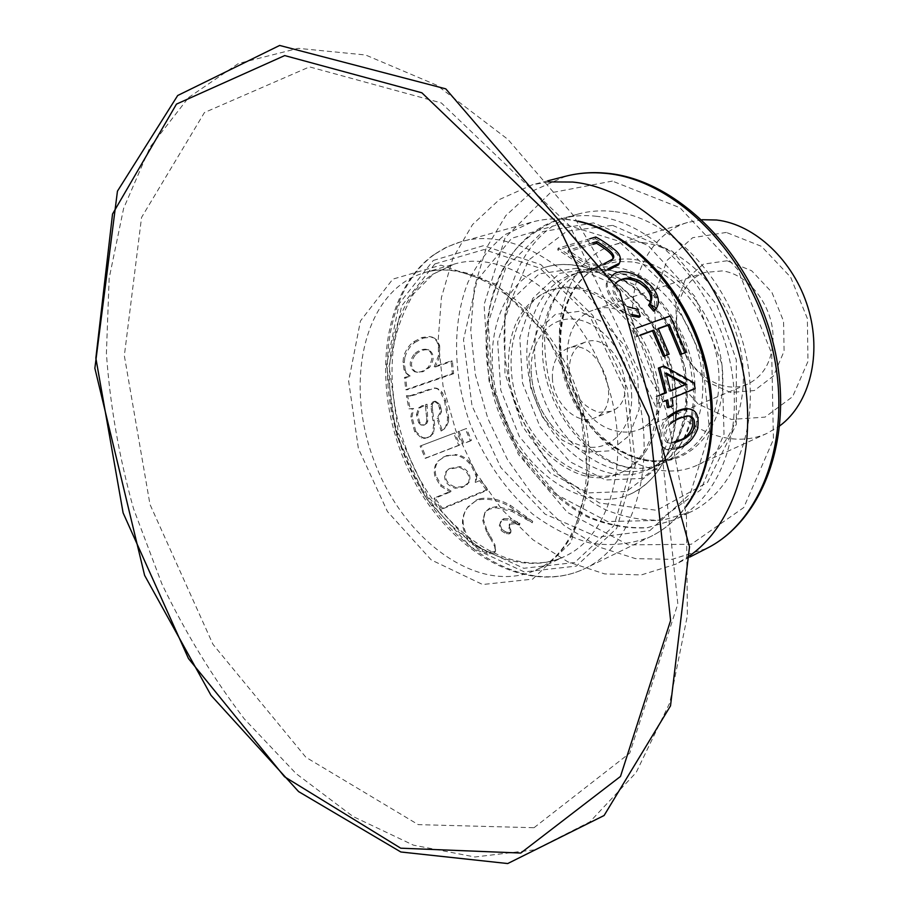<?xml version="1.0" encoding="UTF-8"?>
<svg xmlns="http://www.w3.org/2000/svg" width="909" height="909" viewBox="0 0 909 909"><rect width="100%" height="100%" fill="white"/><g stroke="black" fill="none" stroke-linecap="round" stroke-linejoin="round"><path stroke-width="0.68" stroke-dasharray="4.54 3.41" d="M548.593 181.902L532.379 184.766L499.405 199.537L472.544 224.58L452.977 257.963L441.41 297.516L438.138 340.955L443.058 386.041L455.795 430.548L475.691 472.35L501.825 509.415L533.015 539.821L567.852 561.83L604.61 573.909L641.322 574.92L675.819 564.194L689.874 555.604M576.976 268.212L539.094 273.893L511.085 300.47L497.7 341.875L500.757 390.109L519.357 436.57L550.275 473.1L588.248 492.894L626.449 491.496L657.287 468.021L673.899 426.196L672.035 374.326L651.685 323.774L617.404 285.756L576.976 268.212M569.273 371.736C569.011 356.726 574.17 346.92 584.76 342.318C615.961 329.069 643.038 400.676 610.871 411.379L598.792 412.311C581.805 406.687 571.966 393.165 569.273 371.736M552.399 377.951C553.058 402.676 576.897 425.912 594.191 418.083C626.369 407.391 599.031 335.057 567.818 348.34C557.228 352.953 552.081 362.816 552.399 377.951M615.416 267.257L601.849 266.769L588.964 269.234C579.34 272.314 570.954 277.654 563.807 285.267C548.343 302.731 541.264 325.638 542.537 353.976C544.718 408.88 587.862 464.613 632.903 468.033C643.299 469.01 653.116 467.476 662.377 463.408C693.635 449.841 710.474 404.607 699.407 357.941C688.556 311.264 651.594 272.132 615.416 267.257M643.072 242.635C632.8 241.328 623.006 242.078 613.7 244.896C565.534 259.497 545.991 328.342 568.954 387.768C591.055 447.512 651.242 486.213 697.021 465.294C732.768 449.421 752.197 397.767 739.494 344.738C727.041 291.675 684.534 247.68 643.072 242.635M702.043 219.717L687.499 222.478C639.652 236.954 619.324 303.424 641.345 360.396C662.525 417.686 721.735 454.08 767.196 433.286L779.922 425.73M726.336 232.431L692.715 237.681L667.172 260.235L654.196 295.095L655.741 335.478L671.274 374.053L698.021 403.926L731.313 419.435L765.083 417.117L792.637 396.642L807.965 361.441L807.362 318.536L790.637 277.165L761.458 246.339L726.336 232.431M727.086 260.769L703.396 264.155L685.193 279.836L675.83 304.424L676.83 333.126L687.886 360.566L706.963 381.712L730.597 392.483L754.368 390.552L773.559 375.906L784.103 351.147L783.558 321.195L771.911 292.368L751.641 270.746L727.086 260.769M722.178 270.916L704.782 272.461C680.375 280.574 669.717 315.207 681.318 345.284C692.51 375.519 723.416 394.438 747.096 384.371C763.969 376.349 772.616 360.646 773.048 337.262C773.048 305.754 748.198 273.723 722.178 270.916M665.07 379.962C665.07 404.789 656.571 421.276 639.55 429.423C632.63 432.264 625.278 432.854 617.495 431.207C566.512 423.026 546.82 323.24 594.338 309.821C623.835 297.902 664.706 337.478 665.07 379.962M607.292 269.837L612.382 270.78C654.31 278.802 694.294 334.205 695.033 387.314C695.533 411.118 690.158 430.946 678.909 446.762C672.194 455.92 664.081 462.636 654.582 466.885C615.075 484.565 562.785 450.239 543.252 397.483C522.993 344.988 539.503 284.665 580.817 271.78L593.702 269.337L607.292 269.837M613.677 211.524C601.19 210.093 589.293 210.956 577.965 214.115C511.835 232.863 486.145 326.865 517.266 407.312C535.276 452.671 567.568 490.667 605.519 509.722C624.824 517.573 644.106 521.005 663.377 520.016L690.59 512.017C737.404 490.087 762.549 420.049 744.426 348.113C726.632 276.143 668.649 217.444 613.677 211.524M676.069 412.504C680.034 345.568 627.119 270.643 574.318 265.28C564.023 263.826 554.251 264.496 545.002 267.303C497.314 281.824 478.861 351.965 502.393 412.925C525.084 474.214 585.316 514.596 630.676 493.939C656.468 481.372 671.467 456.443 675.682 419.163M534.015 827.713L629.767 753.106L677.83 603.906L657.48 410.357L569.841 225.966L441.354 102.956L309.514 66.88L204.445 112.546L141.554 217.433L124.34 355.658L149.985 504.427L212.956 644.322L305.878 757.277L418.254 824.633L534.015 827.713M415.879 354.203C420.31 350.488 424.685 349.09 428.98 350.022C434.377 353.84 434.559 359.657 429.514 367.441L422.855 371.747L415.958 372.008C410.073 367.725 410.05 361.782 415.879 354.203L414.606 353.715C408.766 361.373 408.8 367.361 414.686 371.713L416.356 372.054C420.526 372.474 424.492 370.838 428.253 367.156C433.286 359.305 433.104 353.431 427.696 349.545L427.616 349.522C423.389 348.59 419.06 349.988 414.606 353.715M469.192 482.236L463.42 486.474L456.011 487.292C447.08 484.258 443.922 478.929 446.524 471.305L449.398 468.567L460.227 466.567C468.442 470.055 471.43 475.271 469.192 482.236L468.34 483.156C470.544 476.134 467.521 470.862 459.272 467.317L448.467 469.283L445.58 472.055C442.99 479.747 446.183 485.122 455.148 488.213L462.545 487.417L468.34 483.156M593.293 244.294L567.841 251.918C575.045 257.497 582.487 261.872 590.18 265.03C599.656 266.689 606.905 265.258 611.927 260.713L612.677 259.088M666.456 374.281L664.581 373.292L666.092 372.985M670.422 390.609L668.967 391.2L664.581 373.292M689.045 415.947L687.715 415.708C681.864 416.163 675.887 418.492 669.774 422.696C663.252 426.23 661.547 442.319 668.229 442.694L674.637 441.706M426.912 423.174L424.514 424.935L422.094 424.73L419.844 422.56L417.617 414.584L419.776 407.914L427.082 404.244L427.741 421.231L426.923 423.185L423.344 425.185L420.935 424.992L422.094 424.73M429.514 367.441L428.253 367.156M414.686 371.713L415.958 372.008M428.98 350.022L427.696 349.545M446.524 471.305L445.58 472.055M460.227 466.567L459.272 467.317M456.011 487.292L455.148 488.213M604.712 263.394C591.225 267.803 580.26 258.167 568.284 250.168L567.841 251.918M592.452 242.942L568.284 250.168M668.967 391.2L670.524 391.097M674.853 442.649L669.865 443.194C663.911 439.149 664.036 432.741 670.263 423.935M419.833 422.56L418.663 422.776L416.436 414.709L417.617 414.584M416.436 414.709L418.572 407.993L419.776 407.914M418.572 407.993L422.026 405.687L427.082 404.244M423.23 405.619L422.026 405.687M425.867 404.312L425.526 406.63L426.73 406.539M425.526 406.63L426.116 412.822L427.31 412.675M426.116 412.822L426.776 418.254L427.957 418.049M426.776 418.254L426.571 421.469L427.741 421.231M426.571 421.469L425.753 423.435M420.935 424.98L418.674 422.776M408.925 375.758L404.823 371.951L404.05 369.986L402.982 362.214L403.585 356.907C405.482 350.374 408.834 345.329 413.652 341.761L421.958 337.489L429.9 336.512L434.195 338.273L436.74 341.261L438.411 345.454L438.422 355.987L434.229 366.645L451.148 360.918L452.352 373.554L405.732 389.711L404.448 377.428L410.164 376.19L405.721 377.701L406.982 389.859L405.732 389.711M470.385 440.945L462.988 443.797L457.931 431.718L465.351 428.912L470.385 440.945L471.43 440.376L466.442 428.48L459.034 431.286L464.044 443.24L462.988 443.797M479.566 480.679L475.373 482.395L479.566 480.679L486.679 490.508L441.581 509.324L434.013 498.677L450.239 492.03M441.581 509.324L442.353 508.279L434.854 497.746L451.08 491.099L450.262 492.019L440.467 485.974L434.888 476.327C433.468 470.033 434.525 464.931 438.081 461.045L445.319 456.216L454.034 455.102C459.352 455.432 464.294 458 468.862 462.795L471.998 467.146L475.43 474.464L476.327 473.589L476.873 475.691L475.998 476.577L475.248 482.293M475.441 474.464L475.998 476.577M589.816 238.772L558.115 248.157C565.5 252.1 576.011 260.076 581.942 263.735C590.021 268.587 598.656 270.314 607.848 268.928M637.039 327.854L633.3 329.194L636.914 336.216L640.118 335.057M627.449 306.776C615.847 298.095 611.871 290.198 615.529 283.074M611.825 276.12L609.257 278.472C601.315 284.892 617.188 309.219 630.994 314.332M661.854 394.597L657.559 396.335L658.911 403.471L663.945 401.414M668.626 417.81C659.502 425.514 659.218 449.637 668.388 449.966L676.262 448.944M486.44 553.092L477.475 548.502L467.987 538.957C460.818 527.402 460.658 516.971 467.499 507.665L475.271 501.223L479.827 499.655C489.36 498.371 499.325 500.666 509.744 506.518L532.288 522.766L511.972 511.415L495.939 507.733L489.087 509.21L484.69 513.142L482.793 520.641L486.894 532.765L487.36 531.39L483.372 519.369L482.793 520.641M487.36 531.39L490.53 536.424L490.099 537.855L486.906 532.765M490.099 537.844L494.678 546.468L495.405 551.274L494.405 552.956L490.281 553.888L486.44 553.104L486.735 551.57L477.85 547.036L477.475 548.502M458.795 445.421L425.253 458.397L420.106 446.069L453.727 433.32L458.795 445.421L459.84 444.865L454.83 432.889L420.106 446.069M438.388 404.164L434.354 401.346L433.002 401.744L434.218 401.676L432.468 403.891L431.252 403.971L430.98 406.789L433.627 425.469L432.252 433.775L429.912 436.502L424.889 438.388L421.481 437.99L414.709 431.82L415.845 431.536L422.605 437.615L421.481 437.99M433.014 401.755L431.252 403.971M414.697 431.832L410.834 416.992M415.845 431.536L412.027 416.856L410.845 416.992L412.391 408.55L408.857 408.834L406.403 395.688L411.05 395.904L415.572 394.711L434.809 388.041L437.638 388.972L440.104 391.154L444.467 400.801L445.683 400.699L442.513 392.983L440.411 390.166L436.638 388.166L433.241 388.507M409.811 395.847L432.002 388.45M444.478 400.801L447.535 417.708L447.296 422.037L445.149 427.628L441.138 431.048L437.047 418.504L440.376 411.868L438.399 404.164L439.604 404.039L435.581 401.278L434.218 401.676M509.79 524.357L508.995 528.265L510.585 533.015L509.04 533.958L504.893 533.106L501.348 530.64L499.325 525.391L501.575 521.027L503.416 519.948L510.063 520.096L519.289 524.55M519.459 525.141L519.891 523.743L515.789 522.221L515.323 523.607L519.448 525.141L519.732 523.13L510.563 518.755L510.063 520.096M515.323 523.618L509.779 524.345L510.267 522.982L508.995 528.265M405.721 377.701L404.448 377.428M410.175 376.031L404.823 371.951M406.096 372.281L405.312 370.338L404.05 369.986M405.323 370.327L404.255 362.646L402.982 362.214M404.255 362.646L404.857 357.407L403.573 356.998M404.857 357.407C406.777 350.908 410.129 345.897 414.924 342.363L413.652 341.761M414.924 342.375L423.23 338.125L421.958 337.489M423.23 338.125L431.173 337.125L429.9 336.512M438.411 345.454L439.683 345.931L439.433 345.011L436.604 339.875L434.275 338.057L431.173 337.125M439.683 345.931L439.717 356.351L438.422 355.987M439.706 356.351L435.491 366.941L434.207 366.679M435.491 366.941L452.421 361.18L451.148 360.918M452.352 373.554L453.602 373.679L452.421 361.18M453.602 373.679L406.982 389.859M459.034 431.286L457.931 431.718M466.442 428.48L465.351 428.912M471.43 440.376L464.044 443.24M434.854 497.746L434.013 498.677M451.08 491.076L441.354 485.133L435.82 475.577L434.888 476.327M435.831 475.577C434.457 469.317 435.536 464.26 439.092 460.409L438.081 461.045M439.104 460.42L445.319 456.216M446.353 455.614L454.034 455.102M468.862 462.806L469.828 462.056C465.272 457.307 460.352 454.784 455.057 454.477M469.828 462.056L472.93 466.351L471.998 467.146M472.93 466.351L476.327 473.589M476.873 475.691L476.089 481.372M486.679 490.508L487.451 489.474L480.418 479.736M487.451 489.474L442.353 508.279M595.804 236.999L595.406 238.76L557.728 249.952L558.115 248.157M595.406 238.76C601.167 241.817 607.451 246.066 614.234 251.498C618.54 254.85 620.29 258.701 619.495 263.065M608.519 270.121C599.315 272.064 590.418 270.587 581.84 265.678C575.738 262.065 565.239 253.952 557.728 249.952M669.138 354.18L663.343 356.328M667.683 354.669L656.889 329.297L658.207 328.49M658.343 328.763L656.889 329.297M685.943 352.408L680.216 354.487M684.477 352.851L668.865 316.889L670.138 316.014M668.865 316.889L633.3 329.194M632.028 330.081L635.596 337.023L636.914 336.216M640.231 335.33L635.596 337.023M631.789 316.071C617.427 312.435 600.179 286.733 608.337 279.961C615.654 272.291 626.551 271.927 641.05 278.881C656.014 290.028 660.218 300.788 653.651 311.162M615.7 283.369L614.552 284.483C607.382 290.301 623.335 312.389 636.357 310.31L639.095 317.275M636.357 310.31L637.527 309.253M661.707 394.12L655.991 396.426L657.332 403.482L658.911 403.471M655.991 396.426L657.559 396.335M667.729 399.869L657.332 403.482M666.149 399.88L666.252 400.471M662.536 366.486L692.533 383.03L693.567 388.7L670.285 398.199L671.478 405.914L667.354 407.618M671.478 405.914L673.069 405.993M670.285 398.199L671.853 398.187M693.567 388.7L695.135 388.677M692.533 383.03L694.09 382.939M688.567 408.845C695.896 410.925 698.192 417.992 695.465 430.048C691.408 438.808 685.625 444.467 678.137 447.023L666.729 449.41C656.98 447.387 658.196 422.912 668.263 416.492M490.53 536.424L495.019 544.968L494.678 546.468M495.019 544.968L495.405 551.274M495.678 549.729L494.405 552.956M494.666 551.411L490.565 552.342L490.281 553.888M490.565 552.342L489.701 552.252L489.428 553.797M489.701 552.252L486.735 551.57M477.85 547.036L468.453 537.594L467.987 538.957M475.271 501.223L468.112 506.665C461.34 515.869 461.454 526.175 468.465 537.594M476.009 500.143L480.566 498.575L479.827 499.655M511.972 511.415L512.528 510.131L532.697 521.346L510.347 505.279C499.984 499.495 490.053 497.257 480.566 498.575M532.697 521.346L532.288 522.766M512.517 510.131L496.575 506.529L495.939 507.733M496.587 506.54L489.735 508.029L489.087 509.21M489.735 508.029L485.292 511.972L483.383 519.38M459.84 444.865L426.298 457.829L421.208 445.626M426.298 457.829L425.253 458.397M453.727 433.32L454.83 432.889M433.673 401.505L434.888 401.426M432.457 403.88L432.184 406.675L430.98 406.789M432.184 406.675L432.786 412.05L431.593 412.22M432.786 412.05L434.775 425.173L433.388 433.411L432.252 433.775M433.627 425.469L434.775 425.173M433.377 433.411L429.912 436.502M431.025 436.115L424.889 438.388M425.991 437.99L422.605 437.615M412.027 416.856L413.595 408.493L412.391 408.55M413.595 408.493L408.857 408.834M406.403 395.676L407.641 395.767L410.073 408.777M407.652 395.767L411.05 395.904M441.285 392.995L442.513 392.972M447.523 417.708L448.682 417.436L445.683 400.699M448.682 417.436L448.444 421.731L447.296 422.037M448.444 421.731L445.808 427.912L441.138 431.048M440.376 411.868L441.558 411.675L438.206 418.254L442.251 430.661M438.206 418.254L437.047 418.504M439.774 408.277L440.967 408.118L441.558 411.675M439.592 407.607L440.967 408.118M440.785 407.471L439.604 404.039M509.426 526.868L511.017 530.515L510.358 533.367M510.608 531.947L511.006 530.515M510.744 531.924L509.426 532.515L509.04 533.958M509.426 532.515L506.972 532.288L506.574 533.731M506.972 532.288L505.313 531.685L504.893 533.106M505.313 531.685L501.779 529.243L501.348 530.64M501.791 529.243L499.814 524.038L499.325 525.391M499.825 524.038L501.575 521.027M502.098 519.709L503.938 518.63L503.416 519.948M503.95 518.641L510.563 518.755M519.891 523.732L519.732 523.141M515.789 522.232L510.267 522.982M631.596 393.631C633.607 428.503 609.996 453.034 583.464 446.205C572.011 443.456 561.637 436.752 552.331 426.116C538.867 409.823 531.799 391.12 531.117 370.008C530.538 337.875 551.968 314.128 578.601 319.763C605.212 324.933 630.391 359.634 631.596 393.631M508.529 369.27C510.676 434.104 573.636 495.36 619.813 473.146C648.753 460.738 664.127 418.367 653.673 374.417C643.436 330.444 609.03 293.277 575.488 288.346L562.705 287.789L550.604 290.096C521.357 302.095 507.336 328.49 508.529 369.27M577.954 287.551L565.171 286.994L553.081 289.301C515.21 301.265 500.325 357.43 519.266 406.55C537.56 455.909 585.873 488.178 622.188 472.101C651.128 459.693 666.513 417.367 656.082 373.474C645.856 329.569 611.484 292.471 577.954 287.551M632.175 261.94L618.643 261.497L605.78 263.962C564.512 276.813 547.752 336.455 567.739 388.223C586.998 440.263 639.027 473.907 678.478 456.238C709.702 442.683 726.609 397.79 715.701 351.59C705.02 305.356 668.263 266.678 632.175 261.94M565.739 176.221L532.776 190.879L505.813 215.615L486.076 248.543L474.282 287.517L470.737 330.308L475.373 374.678L487.826 418.435L507.438 459.488L533.31 495.825L564.273 525.572L598.906 546.991L635.493 558.626L672.081 559.342L706.498 548.525M612.336 181.096L550.115 192.958L505.109 237.726L484.077 304.663L489.042 381.076L518.335 454.239L567.273 512.324L628.346 544.9L691.306 544.252L743.778 507.529L773.423 439.445L771.707 353.521L737.835 269.621L679.955 207.729L612.336 181.096M596.838 216.319C584.328 214.831 572.409 215.683 561.069 218.842C543.059 225.409 527.481 236.067 514.312 250.816C502.87 267.496 494.666 286.699 489.701 308.401C484.804 342.841 488.531 377.871 500.893 413.493C519.062 459.284 551.502 497.678 589.566 517.028C608.916 525.016 628.244 528.549 647.538 527.618L674.785 519.653C721.655 497.712 746.698 427.139 728.314 354.476C710.27 281.79 651.946 222.398 596.838 216.319M593.452 222.91L542.764 231.602L505.734 267.678L488.269 322.672L492.36 386.03L516.721 446.876L557.297 494.985L607.553 521.55L658.764 520.414L700.805 489.792L724.03 434.048L722.076 364.282L694.635 296.186L648.072 245.487L593.452 222.91M634.562 259.588C678.637 264.917 721.723 321.047 722.814 376.781C724.541 432.616 685.431 470.351 642.799 459.977C600.133 450.398 563.023 398.562 560.455 347.033C557.285 295.436 590.441 253.418 634.562 259.588M595.577 267.996L559.535 273.359L532.754 298.436L519.812 337.569L522.539 383.178L540.128 427.06L569.488 461.477L605.587 479.975L641.902 478.429L671.217 456.102L687.045 416.583L685.397 367.747L666.252 320.218L633.88 284.494L595.577 267.996M599.451 272.325L585.851 271.802L572.965 274.245C531.629 287.13 515.21 347.681 535.549 400.392C555.172 453.375 607.542 487.917 647.06 470.237C678.341 456.659 695.09 411.095 683.875 364.009C672.876 316.889 635.709 277.325 599.451 272.325M188.561 97.57L238.397 63.516L298.197 48.336L365.566 54.983L436.956 85.287L507.858 139.338L573.034 214.978L627.255 307.617L666.058 410.538L686.443 515.857L687.386 615.598L669.774 702.85L636.118 772.582L589.873 821.872L534.901 849.801L474.964 856.994L413.39 845.131L352.999 816.487L296.039 773.559L244.316 718.917C212.808 677.603 185.379 632.687 162.007 584.192L133.555 508.779C119.079 456.932 110.023 405.107 106.398 353.306L109.171 278.154L123.624 208.366L150.099 147.042L188.561 97.57M532.606 579.158L570.932 542.582L588.373 480.316L579.726 405.119L546.298 334.285L496.075 284.199L440.956 265.155L392.802 279.131L360.453 320.945L348.658 381.121L358.373 448.432L387.461 511.562L431.23 559.921L482.634 584.51L532.606 579.158M536.06 569.966L536.355 569.829C585.021 548.047 605.155 464.022 575.124 385.427C545.65 306.628 474.964 256.94 424.06 272.814C364.27 290.266 343.579 381.53 374.224 461.147C403.766 541.173 479.577 596.168 536.06 569.966M432.116 274.563L453.886 264.212C504.859 248.362 575.102 297.016 604.076 374.485C633.607 451.75 613.109 534.708 564.409 556.535L564.114 556.672C511.597 581.021 441.751 536.537 409.368 465.567C376.349 394.926 384.632 307.617 432.116 274.563M434.888 263.917L484.02 249.566L539.957 268.155L590.645 317.786L624.074 388.268L632.255 463.295L614.007 525.652L574.715 562.523L523.811 568.295L471.68 544.173L427.514 496.212L398.426 433.366L389.097 366.168L401.608 305.947L434.888 263.917M433.275 260.451L483.531 245.657L540.832 264.61L592.804 315.423L627.085 387.666L635.436 464.567L616.677 528.413L576.386 566.091L524.266 571.897L470.942 547.138L425.81 498.075L396.085 433.832L386.518 365.145L399.267 303.526L433.275 260.451M441.354 485.133L440.467 485.974M434.922 254.111L447.433 246.805L461.011 241.737C518.062 224.58 596.543 278.643 628.88 365.111C661.832 451.341 638.754 543.798 584.612 568.682L582.703 569.579C523.232 596.281 445.433 546.241 409.482 467.465C372.849 389.041 381.814 291.834 434.922 254.111M482.554 549.865L482.224 551.365M510.347 505.279L509.744 506.518M434.207 420.151L433.048 420.401M414.322 394.642L415.572 394.711M510.313 528.868L509.892 530.288M578.351 221.455C561.955 217.865 546.411 218.092 531.731 222.148L505.336 234.511C489.871 246.941 477.418 262.871 467.976 282.301C451.887 323.343 453.023 375.417 470.078 423.685C484.702 460.034 505.563 490.167 532.663 514.085C551.195 527.924 570.545 537.639 590.714 543.218C610.916 546.15 630.244 544.23 648.708 537.48L650.605 536.583C664.309 529.913 676.103 519.8 686.022 506.256M649.81 530.651L690.283 493.689L709.702 431.98L702.418 358.203L669.433 289.278L618.609 241.09L561.955 223.5L511.699 238.26L477.157 280.131L463.499 339.705L472.032 405.88L500.791 467.487L545.127 514.164L597.906 537.162L649.81 530.651M586.203 452.193L562.126 440.024L542.378 416.947L530.526 387.37L528.731 356.726L537.469 330.706L555.354 314.4L579.147 311.344L604.19 322.638L625.256 346.295L637.8 377.485L639.118 409.55L629.108 435.741L610.121 450.83L586.203 452.193M584.76 342.318L567.818 348.34M610.871 411.379L594.191 418.083M662.377 463.408L678.478 456.238C640.754 473.453 588.657 440.411 569.114 387.711C548.9 335.251 566.114 276.006 605.78 263.962L588.964 269.234M577.965 214.115L561.069 218.842C493.621 238.09 468.021 333.058 499.382 414.061C517.539 459.795 550.036 498.121 588.384 517.403C607.916 525.357 627.483 528.822 647.083 527.811L674.785 519.653L690.59 512.017M580.817 271.78L572.965 274.245L585.373 271.905L598.542 272.439L624.369 281.585C639.731 289.392 665.377 315.9 676.376 344.772C697.623 397.847 681.739 455.863 647.06 470.237L654.582 466.885M687.499 222.478L613.7 244.896M767.196 433.286L697.021 465.294M704.782 272.461L594.338 309.821M747.096 384.371L639.55 429.423M547.707 180.834L532.379 184.766M689.92 556.99L675.819 564.194M632.903 468.033C605.076 465.59 572.909 437.104 558.262 404.744C549.013 387.552 544.468 364.191 544.627 334.648C547.013 314.071 553.411 297.607 563.807 285.267M612.643 225.375L672.603 251.429L716.724 304.674L736.313 359.828L736.324 424.276L707.497 482.44L656.843 510.29L599.326 502.995L554.831 472.101L522.073 425.685L504.915 373.099L504.893 314.366L528.618 260.133L566.886 231.181L612.643 225.375M612.382 270.78C632.13 276.211 652.855 288.176 674.342 322.922C685.227 340.057 691.681 363.873 693.703 394.358C692.851 415.72 687.92 433.195 678.909 446.762M545.002 267.303C554.467 264.439 564.444 263.735 574.931 265.201C616.756 270.837 659.707 316.4 672.615 370.849C685.772 425.253 666.695 477.964 630.676 493.939M536.355 569.829C582.101 550.013 602.928 466.533 572.375 386.473C542.321 306.219 471.476 257.395 424.06 272.814L453.886 264.212L433.354 274.018L413.652 293.8C403.153 311.742 396.392 329.785 393.358 347.931C388.802 388.609 396.097 429.423 415.231 470.396C449.091 539.264 516.619 579.408 564.409 556.535L536.355 569.829M416.379 372.065L417.595 372.338M427.616 349.522L428.957 350.01M448.467 469.249L449.41 468.533M466.851 484.838L467.737 483.883M612.507 259.315L611.893 260.69M687.727 415.697L689.295 415.958M668.217 442.751L669.853 443.24M424.526 424.946L423.355 425.207M432.957 337.478L431.627 336.875M443.865 456.795L442.888 457.375M618.779 263.974L619.177 263.19M578.113 221.103C561.853 217.751 546.389 218.103 531.731 222.148L456.909 242.987L445.115 247.884L434.161 254.44C379.701 293.107 371.088 391.109 408.346 469.533C444.876 548.297 523.936 597.645 584.612 568.682L650.605 536.583C664.274 529.913 676.103 519.948 686.079 506.688M608.405 280.017L609.337 278.529M614.609 284.517L615.575 283.119M666.74 449.387L668.388 449.955M495.564 550.24L495.28 551.797M468.101 506.62L467.476 507.642M484.713 513.085L485.304 511.915M428.309 437.399L427.185 437.797M412.004 408.8L410.811 408.857M408.527 395.972L409.732 396.04M435.513 388.029L434.252 387.973M434.354 401.346L435.581 401.267M510.983 531.56L510.585 533.015M500.666 521.584L500.177 522.88M509.085 525.311L509.529 523.959M552.331 426.116C538.946 409.8 531.879 391.097 531.117 370.008M553.081 289.301L550.604 290.096M622.188 472.101L619.813 473.146"/><path stroke-width="1.36" d="M689.874 555.604C741.108 519.63 763.128 429.923 735.983 342.829C709.145 255.668 637.97 188.368 572.659 182.05L548.593 181.902M779.922 425.73C809.771 403.687 822.293 354.135 807.953 307.447C793.739 260.724 754.777 224.25 716.576 220.012L702.043 219.717M675.682 419.163L676.069 412.504M612.677 259.088C614.791 254.815 603.394 247.623 596.543 243.317L593.293 244.294M670.422 390.609L685.318 384.609L666.456 374.281M674.637 441.706L678.489 440.183C687.522 439.933 698.907 421.912 689.045 415.947M596.543 243.317L597.008 241.578C605.667 246.998 617.541 254.906 612.609 259.167L604.712 263.394M597.008 241.578L592.452 242.942M685.318 384.609L670.524 391.097L666.092 372.985L686.874 384.507M670.263 423.935C676.421 419.129 682.761 416.47 689.272 415.958C694.646 417.265 695.885 422.117 692.988 430.525C689.772 435.547 685.466 438.933 680.08 440.683L674.853 442.649M607.848 268.928L619.347 263.292C621.449 258.826 620.256 254.6 615.734 250.6C608.916 244.975 602.269 240.442 595.804 236.999L589.816 238.772M637.039 327.854L670.138 316.014L685.943 352.408L681.67 354.033L669.388 324.445L658.207 328.49L669.138 354.18L664.786 355.828L653.832 330.081L640.118 335.057M631.789 316.071L639.084 317.275L640.3 316.298L637.527 309.253L627.449 306.776M615.541 283.051C622.54 277.268 630.721 276.609 640.095 281.063C651.196 288.801 654.423 296.493 649.765 304.129L648.606 305.197C659.411 290.755 627.255 269.814 615.7 283.369M648.606 305.197L653.651 311.162L654.866 310.162L649.765 304.14M654.866 310.174C671.331 292.028 625.403 259.86 611.825 276.12M630.994 314.332L640.311 316.298M666.252 400.471L667.354 407.618L673.069 405.993L671.853 398.187L695.135 388.677L694.09 382.939L664.013 366.088L662.536 366.486L658.377 368.088L664.831 392.87L666.388 392.768L661.854 394.597M668.944 407.698L667.729 399.869L663.945 401.414M664.013 366.088L659.854 367.702L666.388 392.768M676.262 448.944L679.727 447.603C687.704 444.899 693.612 438.763 697.476 429.196C699.566 416.458 696.601 409.675 688.567 408.845C681.614 409.243 674.967 412.231 668.626 417.81M619.495 263.065L618.609 264.746L608.519 270.121M640.231 335.33L652.514 330.876L663.343 356.328L664.786 355.828M681.67 354.033L680.216 354.487L668.07 325.24L658.343 328.763M668.07 325.24L669.388 324.445M652.514 330.876L653.832 330.081M658.377 368.088L659.854 367.702M664.831 392.87L661.707 394.12M668.263 416.492C675.66 411.129 681.909 408.527 687.034 408.675L688.567 408.845M605.905 173.392C591.918 171.994 578.522 172.949 565.739 176.221C578.942 172.846 592.713 171.858 607.076 173.255C676.489 179.505 749.607 251.463 772.695 341.125C796.182 430.707 765.423 519.266 706.498 548.525C763.89 520.209 794.523 432.07 770.764 341.852C747.414 251.588 673.955 179.459 605.905 173.392M176.471 104.103L284.71 55.574L421.878 92.798L556.569 222.126L648.946 416.686L670.603 620.495L620.483 776.445L520.777 853.051L400.71 848.188L284.506 776.752L188.481 658.571L123.113 512.892L95.854 358.135L112.534 214.024L176.471 104.103M686.022 506.256C714.588 467.112 719.86 399.971 696.953 339.375C674.046 278.779 625.665 231.92 578.351 221.455M565.739 176.221L547.707 180.834M706.498 548.525L689.92 556.99M177.687 95.513L117.454 191.151L94.866 368.247L144.611 575.363L210.99 695.317L298.606 791.603L400.824 851.983L507.722 863.55L604.099 815.509L670.512 705.85L689.511 546.854L619.722 291.119L445.785 88.855L279.654 45.45L177.687 95.513M618.438 264.655L618.779 263.974M687.034 408.686L688.408 408.845M686.079 506.688C715.61 467.249 721.246 399.71 698.26 338.887C675.262 278.063 626.346 231.136 578.113 221.103"/></g></svg>
